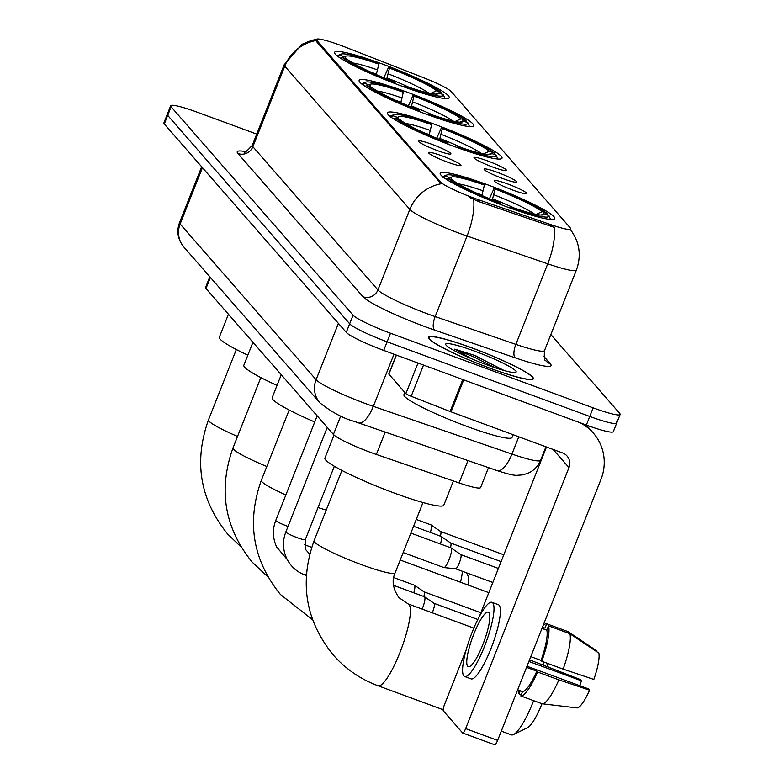 <?xml version="1.0" encoding="UTF-8"?>
<svg xmlns="http://www.w3.org/2000/svg" width="784" height="784" viewBox="0 0 784 784"><rect width="100%" height="100%" fill="white"/><g stroke="black" fill="none" stroke-linecap="round" stroke-linejoin="round"><path stroke-width="1.18" d="M454.367 146.549A61.613 6.87 21.6 0 0 502.015 158.192A61.613 6.87 21.6 0 0 435.1 124.48A61.613 6.87 21.6 0 0 387.453 112.837A61.613 6.87 21.6 0 0 454.367 146.549M426.045 114.111A61.613 6.87 21.6 0 0 473.693 125.754A61.613 6.87 21.6 0 0 406.778 92.042A61.613 6.87 21.6 0 0 359.131 80.399A61.613 6.87 21.6 0 0 426.045 114.111M401.545 86.044A61.613 6.87 21.6 0 0 449.193 97.696A61.613 6.87 21.6 0 0 382.269 63.974A61.613 6.87 21.6 0 0 334.621 52.332A61.613 6.87 21.6 0 0 401.545 86.044M507.121 206.966A61.613 6.87 21.6 0 0 554.768 218.609A61.613 6.87 21.6 0 0 487.854 184.897A61.613 6.87 21.6 0 0 440.206 173.244A61.613 6.87 21.6 0 0 507.121 206.966M507.65 183.956A17.434 1.94 -158.4 0 1 526.505 193.599A17.434 1.94 -158.4 0 1 513.099 190.198A17.434 1.94 -158.4 0 1 494.155 180.79A17.434 1.94 -158.4 0 1 507.65 183.956M497.575 172.421A17.434 1.94 -158.4 0 1 516.431 182.064A17.434 1.94 -158.4 0 1 503.034 178.664A17.434 1.94 -158.4 0 1 484.081 169.256A17.434 1.94 -158.4 0 1 497.575 172.421M487.511 160.887A17.434 1.94 -158.4 0 1 506.356 170.53A17.434 1.94 -158.4 0 1 492.96 167.129A17.434 1.94 -158.4 0 1 474.006 157.721A17.434 1.94 -158.4 0 1 487.511 160.887M442.039 155.879A17.434 1.94 -158.4 0 1 460.894 165.522A17.434 1.94 -158.4 0 1 447.488 162.121A17.434 1.94 -158.4 0 1 428.534 152.713A17.434 1.94 -158.4 0 1 442.039 155.879M431.964 144.344A17.434 1.94 -158.4 0 1 450.82 153.987A17.434 1.94 -158.4 0 1 437.423 150.587A17.434 1.94 -158.4 0 1 418.47 141.179A17.434 1.94 -158.4 0 1 431.964 144.344M488.501 467.636L480.602 487.579A34.878 3.891 -158.4 0 1 459.101 482.934L376.349 454.446A34.878 3.891 -158.4 0 1 370.871 452.495A34.878 3.891 -158.4 0 1 333.425 434.463L206.006 288.532A34.878 3.891 -158.4 0 1 205.575 287.483L209.818 276.772M479.044 199.93A31.389 3.499 -158.4 0 1 474.114 198.166A31.389 3.499 -158.4 0 1 440.412 181.947L316.805 40.376A31.389 3.499 -158.4 0 1 316.413 39.425A31.389 3.499 -158.4 0 1 345.764 47.285L422.664 77.351A31.389 3.499 -158.4 0 1 451.29 91.65L570.419 228.085A31.389 3.499 -158.4 0 1 570.801 229.026A31.389 3.499 -158.4 0 1 551.456 224.851L479.044 199.93L478.426 201.478L469.459 197.401M489.745 368.157A56.379 6.282 21.6 0 0 533.345 378.809A56.379 6.282 21.6 0 0 472.115 347.959A56.379 6.282 21.6 0 0 428.515 337.306A56.379 6.282 21.6 0 0 489.745 368.157M570.419 229.604C579.601 241.942 581.591 255.408 576.407 270A46.501 5.184 -158.4 0 1 547.742 263.816L467.058 236.033A46.501 5.184 -158.4 0 1 459.757 233.436A46.501 5.184 -158.4 0 1 409.826 209.397A40.69 39.523 -41.1 0 1 441.118 183.76L316.383 41.434L316.138 40.141M256.731 134.103L197.646 112.347A34.878 3.891 21.6 0 0 170.677 105.752L167.276 114.346A34.878 3.891 21.6 0 0 167.707 115.405L349.674 323.802A34.878 3.891 21.6 0 0 387.12 341.824L589.754 416.461A34.878 3.891 21.6 0 0 616.724 423.056A34.878 3.891 21.6 0 0 616.293 421.998M316.05 40.523A40.69 39.523 138.9 0 0 284.768 66.16L409.826 209.397L377.937 289.953A46.501 5.184 21.6 0 0 427.868 313.992A46.501 5.184 21.6 0 0 435.159 316.589L515.852 344.372L547.742 263.816A40.69 15.278 -71 0 0 554.376 227.419L478.426 201.478M170.677 105.752A34.878 3.891 21.6 0 0 171.108 106.81L353.074 315.207A34.878 3.891 21.6 0 0 390.52 333.239L593.155 407.866A34.878 3.891 21.6 0 0 620.124 414.462A34.878 3.891 21.6 0 0 619.693 413.403L550.848 334.552M586.354 425.055A34.878 3.891 21.6 0 0 613.323 431.641L616.724 423.056A34.878 3.891 21.6 0 1 589.754 416.461L387.12 341.824A34.878 3.891 21.6 0 1 349.674 323.802L167.707 115.405A34.878 3.891 21.6 0 1 167.276 114.346L163.876 122.941A34.878 3.891 21.6 0 0 164.307 123.99L346.263 332.387A34.878 3.891 21.6 0 0 383.719 350.419L586.354 425.055L593.155 407.866M472.203 348.067A55.801 6.223 21.6 0 0 429.054 337.522A55.801 6.223 21.6 0 0 489.657 368.049A55.801 6.223 21.6 0 0 532.806 378.603A55.801 6.223 21.6 0 0 472.203 348.067M404.818 392.412L403.927 394.666A58.124 6.478 21.6 0 0 467.058 426.467A58.124 6.478 21.6 0 0 512.011 437.452L513.099 434.708M504.181 370.548L474.242 355.279L454.759 349.154L472.086 359.003M486.854 364.844A37.897 4.224 21.6 0 0 515.764 372.361A37.897 4.224 21.6 0 0 475.006 351.271A37.897 4.224 21.6 0 0 445.743 344.637A37.897 4.224 21.6 0 0 486.854 364.844M454.759 349.154L473.614 356.867L495.537 367.892M476.064 355.956L502.652 370.117M396.43 355.103L388.884 374.164L405.877 393.637L417.99 363.041M579.788 422.635A46.501 45.168 -41.1 0 1 593.341 433.091A46.501 45.168 -41.1 0 1 600.975 479.387L497.634 740.39A5.811 1.225 110.2 0 1 494.714 744.8A5.811 1.225 110.2 0 1 494.596 744.712M466.196 649.789L444.548 704.453A5.811 1.225 -69.8 0 0 443.332 710.863L462.599 732.932A5.811 1.225 -69.8 0 0 462.717 733.02A5.811 1.225 -69.8 0 0 465.637 728.601L568.978 467.597A11.623 11.29 138.9 0 0 562.559 452.927L451.045 411.855A5.811 0.647 -158.4 0 1 450.104 411.502L411.179 396.283A5.811 0.647 -158.4 0 1 405.877 393.637M479.396 616.44L546.477 447.007M467.666 666.263A29.057 6.105 -69.8 0 0 468.254 666.684A29.057 6.105 -69.8 0 0 483.434 643.076A29.057 6.105 -69.8 0 0 488.922 612.559A29.057 6.105 -69.8 0 0 488.334 612.147A29.057 6.105 -69.8 0 0 473.154 635.755A29.057 6.105 -69.8 0 0 467.666 666.263M517.665 689.783L522.516 691.566L520.792 695.918L542.116 703.777L577.132 707.923A30.223 6.35 -69.8 0 0 589.588 690.165L588.47 688.881L526.985 666.243M596.751 651.72L597.016 651.034L568.047 631.62L546.713 623.76L544.988 628.121L542.45 627.18M464.638 676.504L471.037 678.856A39.523 8.301 -69.8 0 0 491.686 646.751A39.523 8.301 -69.8 0 0 499.153 605.248A39.523 8.301 -69.8 0 0 498.35 604.68L491.95 602.328A39.523 8.301 -69.8 0 0 471.302 634.432A39.523 8.301 -69.8 0 0 463.834 675.935A39.523 8.301 -69.8 0 0 464.638 676.504A39.523 8.301 -69.8 0 0 485.286 644.399A39.523 8.301 -69.8 0 0 492.754 602.896A39.523 8.301 -69.8 0 0 491.95 602.328M546.811 630.199L548.535 625.848L569.86 633.697L598.839 653.121A30.223 6.35 -69.8 0 1 593.841 679.424L563.137 669.115L541.803 661.265L541.068 660.412A33.712 7.076 -69.8 0 0 546.811 630.199L541.969 628.415M541.803 661.265A38.357 8.056 -69.8 0 0 548.535 625.848M546.713 623.76A38.357 8.056 -69.8 0 0 543.116 625.514M518.489 690.087A38.357 8.056 -69.8 0 0 518.969 693.83L521.272 694.683M520.204 690.714L518.969 693.83M563.137 669.115A38.357 8.056 -69.8 0 0 569.86 633.697M528.877 661.461L581.424 680.816L580.307 679.542L529.523 659.834M581.424 680.816A23.246 4.88 -69.8 0 0 579.915 685.735M522.516 691.566A33.712 7.076 -69.8 0 0 536.815 671.153L537.55 672.006L558.884 679.855L589.588 690.165M526.544 667.37L536.815 671.153M541.068 660.412L530.797 656.629M520.792 695.918A38.357 8.056 -69.8 0 0 537.55 672.006M542.116 703.777A38.357 8.056 -69.8 0 0 542.214 703.787A38.357 8.056 -69.8 0 0 558.884 679.855M489.461 198.695L494.214 188.042A55.331 6.164 21.6 0 1 547.065 213.483L542.126 211.66A49.99 5.576 21.6 0 0 495.057 189.003L492.352 199.871M334.043 435.071L324.919 458.101A63.935 7.125 21.6 0 0 394.362 493.087A63.935 7.125 21.6 0 0 443.813 505.17L453.397 480.974M481.866 195.471L484.385 185.073L483.552 184.113A55.331 6.164 21.6 0 0 446.615 175.048L443.626 176.312A57.653 6.429 21.6 0 0 443.029 176.851A57.653 6.429 21.6 0 0 442.989 176.959L443.029 176.851M550.192 219.402A57.653 6.429 21.6 0 0 550.241 219.304A57.653 6.429 21.6 0 0 550.172 218.501L548.878 215.561A55.331 6.164 21.6 0 1 511.423 207.75L511.286 208.475M446.615 175.048A55.331 6.164 21.6 0 0 446.096 176.292L443.097 177.654M547.065 213.483L547.8 215.169M484.385 185.073A49.99 5.576 21.6 0 0 451.025 178.115L446.096 176.292M495.057 189.003L494.214 188.042M511.423 207.75L510.58 206.78A49.99 5.576 21.6 0 0 543.439 214.796A49.99 5.576 21.6 0 0 543.939 213.748L548.878 215.561M451.025 178.115L451.77 179.801M535.325 214.738L542.126 211.66M509.776 207.936L510.58 206.78M543.939 213.748L541.097 215.032M500.623 204.526L500.76 203.82A55.331 6.164 21.6 0 1 447.909 178.38L446.145 179.173M447.909 178.38L452.848 180.193A49.99 5.576 21.6 0 0 499.918 202.86L500.76 203.82M501.29 731.149L511.315 734.843A43.59 9.153 -69.8 0 0 513.51 734.569A43.59 9.153 -69.8 0 0 533.63 700.651M543.41 664.95A43.59 9.153 -69.8 0 0 543.665 661.951M541.989 703.728A31.968 6.713 110.2 0 1 527.612 727.66L513.51 734.569M488.814 592.665A43.59 9.153 -69.8 0 0 488.697 592.616L400.212 560.021M436.708 138.278L441.461 127.625A55.331 6.164 21.6 0 1 494.312 153.066L489.373 151.243A49.99 5.576 21.6 0 0 442.303 128.586L439.599 139.454M281.26 374.723L272.166 397.684A63.935 7.125 21.6 0 0 314.747 421.978M429.113 135.054L431.641 124.656L430.798 123.696A55.331 6.164 21.6 0 0 393.862 114.631L390.873 115.895A57.653 6.429 21.6 0 0 390.275 116.434A57.653 6.429 21.6 0 0 390.236 116.542L390.275 116.434M497.487 158.887L497.448 158.985A57.653 6.429 21.6 0 0 497.487 158.887A57.653 6.429 21.6 0 0 497.419 158.084L496.125 155.144A55.331 6.164 21.6 0 1 458.669 147.333L458.532 148.058M393.862 114.631A55.331 6.164 21.6 0 0 393.343 115.875L390.344 117.237M494.312 153.066L495.047 154.752M431.641 124.656A49.99 5.576 21.6 0 0 398.272 117.698L393.343 115.875M442.303 128.586L441.461 127.625M458.669 147.333L457.827 146.373A49.99 5.576 21.6 0 0 490.686 154.379A49.99 5.576 21.6 0 0 491.186 153.331L496.125 155.144M398.272 117.698L399.017 119.384M482.572 154.321L489.373 151.243M457.023 147.519L457.827 146.373M491.186 153.331L488.344 154.615M447.87 144.109L448.007 143.403A55.331 6.164 21.6 0 1 395.156 117.963L393.392 118.756M395.156 117.963L400.095 119.776A49.99 5.576 21.6 0 0 447.164 142.443L448.007 143.403M408.386 105.84L413.139 95.187A55.331 6.164 21.6 0 1 465.99 120.628L461.051 118.815A49.99 5.576 21.6 0 0 413.981 96.148L411.277 107.026M252.938 342.285L243.844 365.246A63.935 7.125 21.6 0 0 277.026 385.405M400.791 102.626L403.319 92.218L402.476 91.258A55.331 6.164 21.6 0 0 365.54 82.193L362.551 83.467A57.653 6.429 21.6 0 0 361.953 83.996A57.653 6.429 21.6 0 0 361.914 84.104L361.953 83.996M469.165 126.449L469.126 126.547A57.653 6.429 21.6 0 0 469.165 126.449A57.653 6.429 21.6 0 0 469.097 125.646L467.803 122.716A55.331 6.164 21.6 0 1 430.347 114.895L430.21 115.62M365.54 82.193A55.331 6.164 21.6 0 0 365.021 83.437L362.022 84.799M465.99 120.628L466.725 122.314M403.319 92.218A49.99 5.576 21.6 0 0 369.95 85.26L365.021 83.437M413.981 96.148L413.139 95.187M430.347 114.895L429.505 113.935A49.99 5.576 21.6 0 0 462.364 121.941A49.99 5.576 21.6 0 0 462.864 120.893L467.803 122.716M369.95 85.26L370.695 86.946M454.25 121.892L461.051 118.815M428.701 115.081L429.505 113.935M462.864 120.893L460.022 122.177M419.548 111.671L419.685 110.965A55.331 6.164 21.6 0 1 366.834 85.525L365.07 86.328M366.834 85.525L371.773 87.338A49.99 5.576 21.6 0 0 418.842 110.005L419.685 110.965M460.541 582.247A43.59 9.153 -69.8 0 0 462.423 571.291M466.656 572.859L468.117 576.211A31.968 6.713 110.2 0 1 468.293 585.099M383.886 77.783L388.639 67.12A55.331 6.164 21.6 0 1 441.48 92.571L436.551 90.748A49.99 5.576 21.6 0 0 389.472 68.081L386.767 78.959M228.438 314.217L219.344 337.189A63.935 7.125 21.6 0 0 247.832 355.181M376.291 74.558L378.809 64.161L377.966 63.19A55.331 6.164 21.6 0 0 341.04 54.125L338.051 55.399A57.653 6.429 21.6 0 0 337.443 55.938A57.653 6.429 21.6 0 0 337.414 56.046L337.443 55.938M444.665 98.382L444.626 98.49A57.653 6.429 21.6 0 0 444.665 98.382A57.653 6.429 21.6 0 0 444.597 97.588L443.303 94.648A55.331 6.164 21.6 0 1 405.847 86.828L405.71 87.563M341.04 54.125A55.331 6.164 21.6 0 0 340.511 55.38L337.522 56.732M441.48 92.571L442.225 94.256M378.809 64.161A49.99 5.576 21.6 0 0 345.45 57.193L340.511 55.38M389.472 68.081L388.639 67.12M405.847 86.828L405.005 85.868A49.99 5.576 21.6 0 0 437.854 93.874A49.99 5.576 21.6 0 0 438.364 92.826L443.303 94.648M345.45 57.193L346.195 58.878M429.74 93.825L436.551 90.748M404.191 87.014L405.005 85.868M438.364 92.826L435.522 94.119M395.048 83.604L395.175 82.908A55.331 6.164 21.6 0 1 342.334 57.457L340.56 58.261M342.334 57.457L347.263 59.28A49.99 5.576 21.6 0 0 394.342 81.938L395.175 82.908M424.173 596.683A10.466 2.195 110.2 0 1 424.428 596.712A10.466 2.195 110.2 0 1 424.536 596.761A10.466 2.195 110.2 0 1 424.644 596.859A10.466 2.195 110.2 0 1 422.449 608.404A10.466 2.195 110.2 0 1 422.164 609.099M434.091 603.366A7.556 1.588 110.2 0 1 434.169 603.406A7.556 1.588 110.2 0 1 434.248 603.474A7.556 1.588 110.2 0 1 432.66 611.804A7.556 1.588 110.2 0 1 432.249 612.814M414.099 585.148A10.466 2.195 110.2 0 1 414.364 585.178A10.466 2.195 110.2 0 1 414.462 585.227A10.466 2.195 110.2 0 1 414.569 585.325A10.466 2.195 110.2 0 1 413.785 592.792M424.017 591.832A7.556 1.588 110.2 0 1 424.095 591.871A7.556 1.588 110.2 0 1 424.173 591.94A7.556 1.588 110.2 0 1 423.84 596.497M450.81 547.889A10.466 2.195 110.2 0 1 451.065 547.908A10.466 2.195 110.2 0 1 451.172 547.967A10.466 2.195 110.2 0 1 451.28 548.065A10.466 2.195 110.2 0 1 449.085 559.6A10.466 2.195 110.2 0 1 443.95 567.577A10.466 2.195 110.2 0 1 443.832 567.547L403.162 552.563M498.399 568.439L460.767 554.582A7.556 1.588 110.2 0 1 460.806 554.611A7.556 1.588 110.2 0 1 460.884 554.68A7.556 1.588 110.2 0 1 459.297 563.01A7.556 1.588 110.2 0 1 455.592 568.763A7.556 1.588 110.2 0 1 455.504 568.743M440.735 536.354A10.466 2.195 110.2 0 1 441 536.374A10.466 2.195 110.2 0 1 441.108 536.432A10.466 2.195 110.2 0 1 441.206 536.53A10.466 2.195 110.2 0 1 440.432 543.988M450.663 543.038A7.556 1.588 110.2 0 1 450.731 543.077A7.556 1.588 110.2 0 1 450.81 543.145A7.556 1.588 110.2 0 1 450.477 547.693M430.671 524.819A10.466 2.195 110.2 0 1 430.926 524.849A10.466 2.195 110.2 0 1 431.033 524.898A10.466 2.195 110.2 0 1 431.141 524.996A10.466 2.195 110.2 0 1 430.357 532.463M503.808 554.788L440.628 531.513A7.556 1.588 110.2 0 1 440.667 531.542A7.556 1.588 110.2 0 1 440.745 531.611A7.556 1.588 110.2 0 1 440.412 536.158M385.209 432.082L376.349 454.446M551.456 224.851L550.838 226.409M316.805 40.376L316.383 41.434M440.412 181.947L440 182.995M340.775 415.902L333.425 434.463M467.96 460.561L459.101 482.934M210.396 277.438L206.006 288.532M237.954 153.527A11.623 11.29 138.9 0 0 252.869 146.716L377.937 289.953A11.623 11.29 138.9 0 1 363.021 296.764L237.954 153.527A58.124 6.478 -158.4 0 1 245.49 151.596M252.291 145.314A46.501 5.184 21.6 0 0 252.869 146.716L284.768 66.16A46.501 5.184 -158.4 0 1 284.19 64.758L252.291 145.314C246.813 151.283 244.098 153.448 244.147 151.822M473.663 199.479A40.69 15.278 -71 0 1 467.058 236.033L435.159 316.589A11.623 4.361 109 0 0 434.552 330.064A58.124 6.478 -158.4 0 1 363.021 296.764M543.92 356.455L550.348 363.815A58.124 6.478 -158.4 0 1 515.235 357.837L434.552 330.064M171.108 106.81L164.307 123.99M353.074 315.207L346.263 332.387M390.52 333.239L383.719 350.419M515.235 357.837A11.623 4.361 109 0 1 515.852 344.372A46.501 5.184 21.6 0 0 544.517 350.556C544.008 357.631 544.459 361.022 545.85 360.728A11.623 11.29 138.9 0 0 550.348 363.815M202.439 167.658L180.134 223.989A23.246 22.579 138.9 0 0 183.946 247.136L180.663 242.364C177.409 235.945 177.047 229.349 179.556 222.587A46.501 5.184 21.6 0 0 180.134 223.989L316.099 379.721A46.501 5.184 21.6 0 0 366.03 403.76A46.501 5.184 21.6 0 0 373.331 406.357L393.98 354.201M338.404 323.39L316.099 379.721A23.246 22.579 138.9 0 0 319.921 402.868L183.946 247.136M497.095 470.596A23.246 8.732 -71 0 0 511.942 454.073A46.501 5.184 21.6 0 0 540.607 460.267C538.03 466.46 533.659 470.851 527.495 473.467L522.418 474.908L517.499 475.28C514.676 475.692 507.875 474.124 497.095 470.596L358.484 422.88A23.246 8.732 -71 0 0 373.331 406.357L511.942 454.073L518.783 436.806M553.132 449.457L568.978 467.597M463.707 379.877L451.045 411.855M465.637 728.601L497.634 740.39M450.104 411.502L462.766 379.534M423.527 365.079L411.179 396.283M314.07 540.774C299.174 582.63 305.554 620.683 333.21 654.934C345.548 668.938 360.473 679.209 378.006 685.745A43.59 9.153 110.2 0 0 400.791 650.328A43.59 9.153 110.2 0 0 409.023 604.562A43.59 9.153 110.2 0 0 408.141 603.925L398.889 597.594C392.843 588.657 391.588 580.415 395.126 572.869A43.59 4.861 -158.4 0 1 361.414 564.627A43.59 4.861 -158.4 0 1 314.6 542.097A43.59 4.861 -158.4 0 1 314.07 540.774L341.912 470.439M514.441 208.123A43.012 4.792 21.6 0 0 492.724 198.93M483.287 190.894A44.717 4.988 21.6 0 0 458.326 183.877M534.276 213.954A44.717 4.988 21.6 0 0 493.959 194.824M482.052 195A43.012 4.792 21.6 0 0 476.78 193.207M285.856 494.969A43.59 4.861 -158.4 0 1 261.856 481.68A43.59 4.861 -158.4 0 1 261.317 480.357L289.159 410.022M326.213 510.09A43.59 4.861 -158.4 0 1 318.03 507.513M461.688 147.706A43.012 4.792 21.6 0 0 439.971 138.513M430.534 130.477A44.717 4.988 21.6 0 0 405.573 123.46M481.523 153.537A44.717 4.988 21.6 0 0 441.206 134.407M429.299 134.583A43.012 4.792 21.6 0 0 424.026 132.79M266.805 466.5A43.59 4.861 -158.4 0 1 233.534 449.242A43.59 4.861 -158.4 0 1 232.995 447.919L260.837 377.584M433.366 115.268A43.012 4.792 21.6 0 0 411.649 106.075M402.221 98.049A44.717 4.988 21.6 0 0 377.251 91.022M453.201 121.099A44.717 4.988 21.6 0 0 412.884 101.969M400.987 102.145A43.012 4.792 21.6 0 0 395.704 100.362M237.542 436.433A43.59 4.861 -158.4 0 1 209.024 421.175A43.59 4.861 -158.4 0 1 208.485 419.861L236.337 349.517M408.856 87.2A43.012 4.792 21.6 0 0 387.139 78.018M377.712 69.982A44.717 4.988 21.6 0 0 352.751 62.965M428.701 93.031A44.717 4.988 21.6 0 0 388.374 73.912M376.477 74.088A43.012 4.792 21.6 0 0 371.204 72.295M305.26 539.431A10.466 1.166 -158.4 0 1 305.309 539.637A10.466 1.166 -158.4 0 1 297.214 537.657A10.466 1.166 -158.4 0 1 285.895 532.14A10.466 1.166 -158.4 0 1 285.856 531.934L327.251 427.388M306.426 573.859A10.466 2.195 110.2 0 1 304.79 574.946C296.734 571.889 290.717 566.45 286.748 558.6C282.73 549.78 282.426 540.891 285.856 531.934M288.032 526.446A10.466 1.166 -158.4 0 1 287.15 526.123A10.466 1.166 -158.4 0 1 275.831 520.605A10.466 1.166 -158.4 0 1 275.782 520.4L317.177 415.853M570.801 229.026L570.478 229.859M316.413 39.425L316.119 40.18M316.442 39.376L311.356 40.435L302.016 44.286L284.19 64.758M620.124 414.462L616.724 423.056M576.407 270L544.517 350.556M358.484 422.88L354.368 421.41C343.382 418.48 331.897 412.296 319.921 402.868M540.607 460.267L545.938 446.811M179.556 222.587L201.655 166.767M428.721 338.355L429.054 337.522M532.483 379.436L532.806 378.603M586.305 425.036L593.341 433.091M494.714 744.8L462.717 733.02M388.805 373.988L396.302 355.054M554.366 705.228L542.214 703.787M408.141 603.925L473.84 628.131M378.006 685.745L443.156 709.736M422.978 502.534L395.126 572.869M548.183 666.733L546.566 663.009M261.317 480.357C246.421 522.213 252.801 560.266 280.456 594.517L312.561 619.723M232.995 447.919C218.099 489.775 224.479 527.828 252.134 562.079L267.912 576.897M208.485 419.861C193.599 461.707 199.979 499.761 227.634 534.022L241.09 546.997M309.709 554.151L305.584 549.496L305.309 539.637L334.356 466.274M393.47 585.305L424.428 596.712M434.169 603.406L424.536 596.761M477.828 619.478L434.13 603.376M304.79 574.946L306.319 575.505M287.169 559.443L276.683 547.065C272.656 538.245 272.362 529.357 275.782 520.4M304.417 544.684L311.689 547.359M393.754 577.583L414.364 585.178M424.095 591.871L414.462 585.227M480.857 612.765L424.056 591.842M410.875 533.11L451.065 547.908M460.806 554.611L451.172 547.967M455.592 568.763L443.95 567.577M492.832 582.492L455.543 568.763M413.58 526.28L441 536.374M450.731 543.077L441.108 536.432M501.103 561.609L450.702 543.047M416.275 519.449L430.926 524.849M440.667 531.542L431.033 524.898"/></g></svg>
